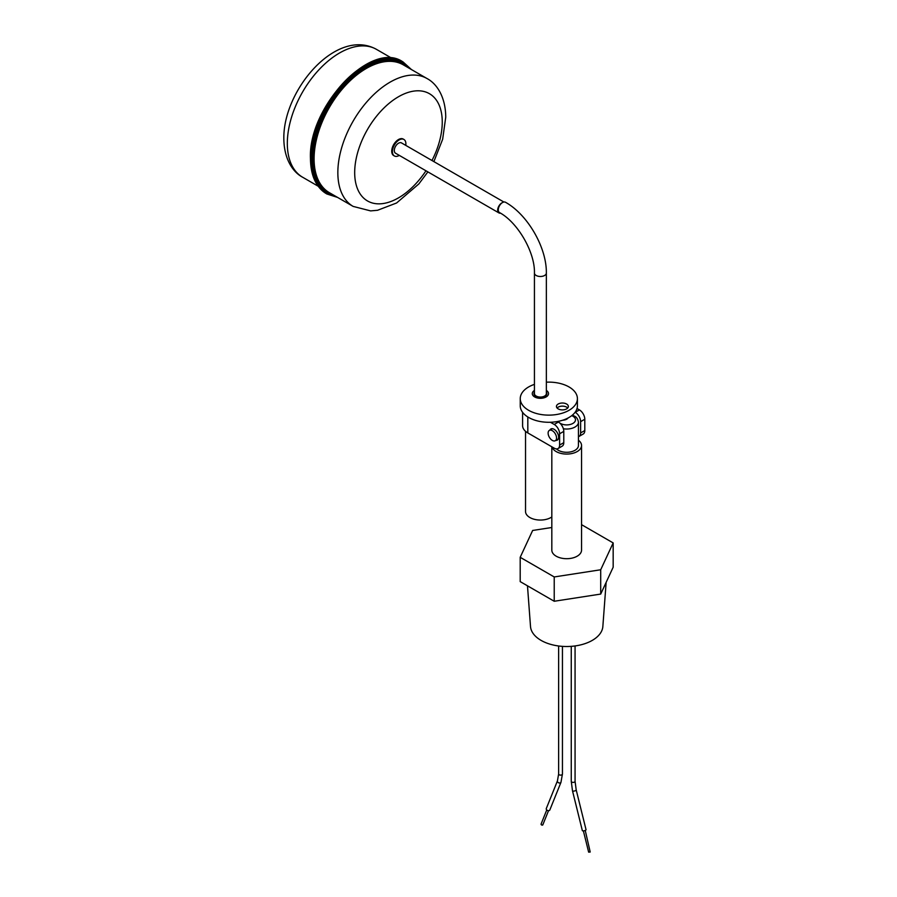 <?xml version="1.0" encoding="UTF-8"?>
<svg xmlns="http://www.w3.org/2000/svg" width="897" height="897" viewBox="0 0 897 897"><rect width="100%" height="100%" fill="white"/><g stroke="black" fill="none" stroke-linecap="round" stroke-linejoin="round"><path stroke-width="1.35" d="M556.51 448.904A11.762 6.795 0 0 0 558.36 450.294A11.762 6.795 0 0 0 571.187 451.774A11.762 6.795 0 0 0 578.442 445.495L578.442 422.24A11.762 6.795 180 0 1 563.372 428.755M551.823 446.796L551.823 550.119A14.857 8.578 0 0 0 556.174 556.185A14.857 8.578 0 0 0 572.364 558.046A14.857 8.578 0 0 0 581.548 550.119L581.548 445.495A14.857 8.578 0 0 0 578.442 440.248M552.025 446.908A14.857 8.578 0 0 0 556.174 451.561A14.857 8.578 0 0 0 572.364 453.422A14.857 8.578 0 0 0 581.548 445.495M551.823 527.503L532.65 530.463L520.193 557.306L520.193 581.615L554.223 601.259L554.223 576.95L600.71 569.763L613.167 542.92L581.548 524.667M554.223 601.259L600.71 594.072L600.71 569.763M520.193 557.306L554.223 576.95M600.71 594.072L613.167 567.229L613.167 542.92M541.328 823.805A0.953 0.695 21.9 0 0 542.595 825.061A0.953 0.695 21.9 0 0 542.853 824.41M560.961 782.33L549.827 809.98A1.906 1.39 -158.1 0 1 546.295 808.556L557.429 780.917A1.906 1.39 -158.1 0 0 560.961 782.33L562.441 774.01A1.906 1.099 180 0 1 561.971 774.739A1.906 1.099 180 0 1 559.19 774.795A1.906 1.099 180 0 1 558.629 774.01L558.629 645.986M585.236 830.431L590.204 852.027L588.645 852.15L583.386 830.88M576.199 789.909A1.906 0.639 -13.9 0 1 575.605 790.571A1.906 0.639 -13.9 0 1 575.526 790.616A1.906 0.639 -13.9 0 1 573.62 791.132A1.906 0.639 -13.9 0 1 572.499 790.829L582.332 830.577A1.906 0.639 -13.9 0 0 583.51 830.88A1.906 0.639 -13.9 0 0 585.449 830.319A1.906 0.639 -13.9 0 0 586.033 829.669L576.199 789.909L575.067 781.298A1.906 1.099 180 0 1 574.416 782.128A1.906 1.099 180 0 1 571.815 782.072A1.906 1.099 180 0 1 571.254 781.298L571.254 646.345M527.481 585.819L530.508 626.51A36.205 20.9 0 0 0 541.082 640.391A36.205 20.9 0 0 0 579.81 645.089A36.205 20.9 0 0 0 602.851 626.51L606.137 582.388M556.544 437.983A5.954 3.442 -120 0 0 553.954 431.995A5.954 3.442 -120 0 0 549.356 430.392A5.954 3.442 -120 0 0 548.123 433.128A5.954 3.442 -120 0 0 550.724 439.115A5.954 3.442 -120 0 0 555.31 440.707A5.954 3.442 -120 0 0 556.544 437.983M534.433 390.43A8.118 4.687 0 0 0 532.269 393.615A8.118 4.687 0 0 0 534.646 396.934A8.118 4.687 0 0 0 543.504 397.954A8.118 4.687 0 0 0 548.515 393.615A8.118 4.687 0 0 0 546.351 390.43M534.433 392.213A6.436 3.711 0 0 0 533.962 393.615A6.436 3.711 0 0 0 535.845 396.25A6.436 3.711 0 0 0 542.853 397.046A6.436 3.711 0 0 0 546.822 393.615A6.436 3.711 0 0 0 546.351 392.213M525.53 431.311L525.53 511.469A14.857 8.578 0 0 0 529.88 517.535A14.857 8.578 0 0 0 551.823 516.952M562.722 420.2A5.954 3.442 0 0 0 568.025 418.013M566.612 404.031A5.954 3.442 0 0 0 560.12 403.28A5.954 3.442 0 0 0 556.443 406.464A5.954 3.442 0 0 0 558.192 408.886A5.954 3.442 0 0 0 564.673 409.637A5.954 3.442 0 0 0 568.35 406.464A5.954 3.442 0 0 0 566.612 404.031M567.711 408.012A5.954 3.442 0 0 0 566.612 407.137A5.954 3.442 0 0 0 557.093 408.012M534.433 384.376A28.581 16.505 0 0 0 520.249 398.627L520.249 405.78A28.581 16.505 0 0 0 528.625 417.453A28.581 16.505 0 0 0 559.762 421.029A28.581 16.505 0 0 0 577.41 405.78L577.41 398.627A28.581 16.505 0 0 0 569.034 386.955A28.581 16.505 0 0 0 546.351 382.189M520.249 398.627A28.581 16.505 0 0 0 528.625 410.299A28.581 16.505 0 0 0 559.762 413.876A28.581 16.505 0 0 0 577.41 398.627M555.848 440.405A6.436 3.711 -120 0 0 557.295 440.113A6.436 3.711 -120 0 0 558.282 434.955A6.436 3.711 -120 0 0 554.088 429.293A6.436 3.711 -120 0 0 550.87 428.979A6.436 3.711 -120 0 0 549.895 430.089M563.787 442.658L563.787 431.379L559.605 433.789L559.605 445.069L563.787 442.658A7.625 4.395 60 0 1 562.206 446.145L558.035 448.556A7.625 4.395 -120 0 0 559.605 445.069M522.592 412.328L522.592 425.66A17.817 10.282 0 0 0 527.817 432.926L554.223 448.175A7.625 4.395 -120 0 0 558.035 448.556M559.605 433.789A7.625 4.395 -120 0 0 554.223 424.449L558.394 422.038A7.625 4.395 60 0 1 563.787 431.379M550.422 422.263L554.223 424.449M578.442 436.671A7.625 4.395 -120 0 0 579.047 436.424A7.625 4.395 -120 0 0 580.628 432.926L580.628 421.646A7.625 4.395 -120 0 0 575.235 412.317L575.123 412.25M575.235 412.317L579.417 409.907A7.625 4.395 60 0 1 584.799 419.235L584.799 430.515A7.625 4.395 60 0 1 583.229 434.013L579.047 436.424M579.417 409.907L577.018 408.516M557.474 421.512L558.394 422.038M578.442 423.889A4.765 2.747 60 0 1 578.442 424.797M500.481 213.138A5.954 3.442 -60 0 1 498.911 212.903A5.954 3.442 -60 0 1 497.678 210.178A5.954 3.442 -60 0 1 502.309 202.666A5.954 3.442 -60 0 1 502.499 202.554A5.954 3.442 -60 0 1 505.482 202.262C527.705 214.607 546.766 247.628 546.351 273.047L546.351 393.615A5.954 3.442 0 0 1 542.674 396.799A5.954 3.442 0 0 1 536.182 396.048A5.954 3.442 0 0 1 534.433 393.615L534.433 273.047A5.954 3.442 0 0 0 536.182 275.48A5.954 3.442 0 0 0 544.602 275.48A5.954 3.442 0 0 0 546.351 273.047M403.56 139.282A9.531 5.505 120 0 0 403.235 139.069A9.531 5.505 120 0 0 395.891 141.625A9.531 5.505 120 0 0 391.731 151.212A9.531 5.505 120 0 0 393.705 155.573A9.531 5.505 120 0 0 394.052 155.742M405.758 145.37A9.531 5.505 120 0 0 405.881 143.823A9.531 5.505 120 0 0 403.908 139.461A9.531 5.505 120 0 0 396.564 142.006A9.531 5.505 120 0 0 392.404 151.593A9.531 5.505 120 0 0 394.377 155.955A9.531 5.505 120 0 0 399.3 155.394M503.89 202.027L401.497 142.915A5.954 3.442 120 0 0 396.911 144.507A5.954 3.442 120 0 0 394.31 150.494A5.954 3.442 120 0 0 395.543 153.219L498.911 212.903M534.433 273.047C535.094 252.382 517.748 222.344 499.517 212.578A5.954 3.442 -60 0 1 498.575 207.925A5.954 3.442 -60 0 1 502.309 202.666M558.282 421.355A8.813 5.09 0 0 0 560.446 423.418A8.813 5.09 0 0 0 572.914 423.418A8.813 5.09 0 0 0 572.914 416.23A8.813 5.09 0 0 0 571.737 415.659M527.817 416.959L527.817 432.926M580.628 432.926L584.799 430.515M584.799 419.235L580.628 421.646M302.614 177.225C292.949 172.19 283.99 159.139 283.833 138.564C283.104 90.115 336.375 27.157 376.437 49.346A73.834 42.63 120 0 0 319.545 69.125A73.834 42.63 120 0 0 287.32 143.43A73.834 42.63 120 0 0 302.614 177.225L318.132 186.195M402.899 61.871A76.211 43.998 120 0 0 402.731 61.77A76.211 43.998 120 0 0 344 82.188A76.211 43.998 120 0 0 310.732 158.892A76.211 43.998 120 0 0 326.508 193.774A76.211 43.998 120 0 0 326.676 193.875M326.844 193.976L326.508 193.774C315.991 187.294 310.642 175.532 310.452 158.5C308.063 106.732 371.19 39.771 402.731 61.77L403.067 61.96A76.211 43.998 120 0 0 344.336 82.389A76.211 43.998 120 0 0 311.068 159.083A76.211 43.998 120 0 0 326.844 193.976L337.608 197.43M409.851 68.632A75.258 43.448 120 0 0 350.155 78.499A75.258 43.448 120 0 0 312.414 159.083A75.258 43.448 120 0 0 336.016 196.51M408.494 67.847A74.787 43.179 120 0 0 349.359 79.654A74.787 43.179 120 0 0 312.75 158.892A74.787 43.179 120 0 0 334.659 195.737M353.138 206.4A73.834 42.63 120 0 1 337.844 172.594A73.834 42.63 120 0 1 370.069 98.3A73.834 42.63 120 0 1 426.972 78.51L403.224 64.808A73.834 42.63 120 0 0 346.32 84.587A73.834 42.63 120 0 0 314.096 158.892A73.834 42.63 120 0 0 329.39 192.687L353.138 206.4L370.629 210.896L377.547 210.279L396.586 202.991L418.798 183.986L427.88 171.888M431.984 160.507A61.927 35.757 120 0 0 442.255 122.037A61.927 35.757 120 0 0 398.47 96.753A61.927 35.757 120 0 0 354.685 172.594A61.927 35.757 120 0 0 379.588 203.843A61.927 35.757 120 0 0 425.974 170.789M578.442 422.24C577.926 419.078 576.58 417.027 574.394 416.085L572.364 415.143M541.07 824.074L546.733 810.025M562.441 774.01L562.441 646.367M575.067 781.298L575.067 645.941M572.499 790.829L571.254 781.298M558.629 774.01L557.429 780.917M542.842 824.792L548.493 810.742M552.317 428.688L549.356 430.392M558.27 439.003L555.31 440.707M376.437 49.346L391.967 58.305M403.067 61.96L411.443 69.551M426.972 78.51C436.704 83.6 445.596 96.708 445.742 117.182L442.658 139.226L433.89 161.606M403.235 139.069L403.908 139.461M393.705 155.573L394.377 155.955"/></g></svg>
